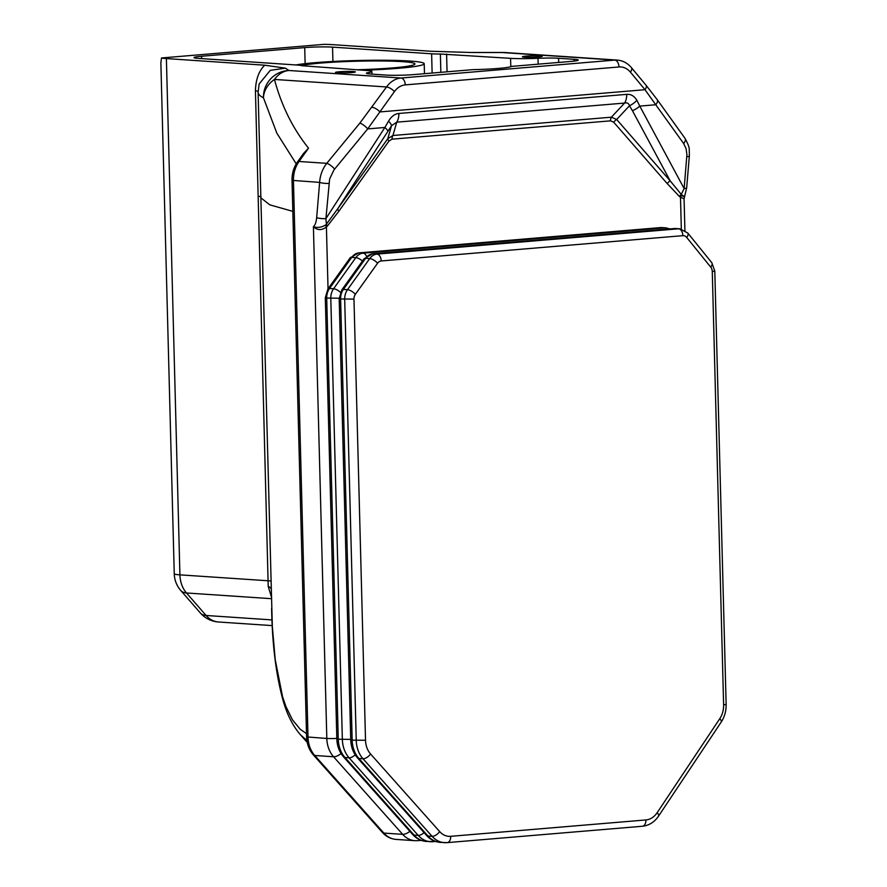 <?xml version="1.0" encoding="UTF-8"?>
<svg xmlns="http://www.w3.org/2000/svg" width="887" height="887" viewBox="0 0 887 887"><rect width="100%" height="100%" fill="white"/><g stroke="black" fill="none" stroke-linecap="round" stroke-linejoin="round"><path stroke-width="1.33" d="M339.3 71.769A9.912 0.732 178.5 0 1 349.755 71.415A9.912 0.732 178.5 0 1 355.343 71.925A9.912 0.732 178.5 0 1 351.562 72.601A9.912 0.732 178.5 0 1 341.107 72.956A9.912 0.732 178.5 0 1 335.519 72.446A9.912 0.732 178.5 0 1 339.3 71.769M526.202 56.103A9.912 0.732 178.5 0 1 536.657 55.748A9.912 0.732 178.5 0 1 542.245 56.258A9.912 0.732 178.5 0 1 538.464 56.923A9.912 0.732 178.5 0 1 528.02 57.278A9.912 0.732 178.5 0 1 522.421 56.768A9.912 0.732 178.5 0 1 526.202 56.103M356.175 69.774A58.165 4.269 -1.5 0 0 392.786 67.9A58.165 4.269 -1.5 0 0 414.961 63.964A58.165 4.269 -1.5 0 0 382.153 60.981A58.165 4.269 -1.5 0 0 320.839 63.066A58.165 4.269 -1.5 0 0 301.38 65.638M295.892 64.951A67.423 4.945 178.5 0 1 315.118 62.678A67.423 4.945 178.5 0 1 386.189 60.261A67.423 4.945 178.5 0 1 424.208 63.72A67.423 4.945 178.5 0 1 398.507 68.288A67.423 4.945 178.5 0 1 363.226 70.25M610.555 120.843L613.715 122.218A5.289 2.572 138.9 0 1 616.676 119.479L629.471 105.775C628.772 103.313 627.142 102.415 624.592 103.069L396.755 122.173A13.216 8.138 -94.8 0 0 398.906 113.458C394.848 113.824 391.389 116.385 388.539 121.153A13.216 3.637 -146 0 1 391.522 125.732L387.796 138.671L337.736 208.744L391.522 125.732L396.755 122.173L392.919 135.5A5.289 3.26 -94.8 0 0 392.065 139.17L610.555 120.843A5.289 3.26 85.2 0 1 611.409 117.184L392.919 135.5L387.796 138.671A5.289 2.029 -144.5 0 0 388.983 141.066L392.065 139.17M613.715 122.218L667.224 183.609A5.289 2.572 138.9 0 1 670.184 180.859L616.676 119.479L611.409 117.184L624.592 103.069A13.216 8.138 -94.8 0 0 626.754 94.355L398.906 113.458M328.035 288.818L326.416 226.972A5.289 2.716 53.1 0 1 325.851 224.81C321.682 227.416 317.546 228.048 313.41 226.706C317.391 230.443 321.726 230.531 326.416 226.972L327.358 226.096A5.289 2.273 -139.2 0 1 326.416 224.156L337.736 208.744A5.289 2.029 -144.5 0 0 338.923 211.139L388.983 141.066M667.224 183.609L679.52 196.559A5.289 2.761 133 0 1 681.271 194.397L670.184 180.859L632.42 110.675A13.216 7.052 -28.3 0 0 639.771 106.096L636.877 100.331C634.294 96.04 630.923 94.044 626.754 94.355M409.849 831.341A9.258 4.546 138.3 0 1 402.654 834.345L383.849 833.081A6.608 3.249 138.3 0 1 382.419 832.461C386.178 836.629 390.746 838.947 396.112 839.412A26.444 20.745 -86.2 0 1 383.849 833.081L314.741 755.491A26.444 20.745 -86.2 0 1 308.011 737.186L293.442 180.626A26.444 20.745 -86.2 0 1 299.03 161.478A6.608 2.528 -144.5 0 0 297.444 161.988L303.576 153.407L308.532 148.173C292.832 128.604 281.478 105.697 274.46 79.442A26.444 22.43 165.6 0 0 263.45 97.792A26.444 26.133 -62.7 0 1 288.951 70.494L401.013 78.023A6.608 4.069 85.2 0 1 405.27 84.886L618.993 66.968A6.608 4.069 -94.8 0 0 614.735 60.105L401.013 78.023A26.444 20.745 93.8 0 0 386.532 86.97L359.834 123.149L326.76 163.341C322.502 168.84 320.129 175.182 319.63 182.389L316.67 217.637A6.608 1.386 4.8 0 0 325.917 218.612L326.416 224.156L325.851 224.81M681.77 194.963A5.289 3.071 -60.7 0 0 680.495 197.28L684.077 198.81L686.682 187.711A6.608 1.386 4.8 0 1 684.143 188.576L681.271 194.397L681.77 194.963C685.307 196.914 685.396 197.202 682.025 195.794M387.918 131.187A13.216 2.617 -147.1 0 0 384.88 127.473L325.917 218.612L329.631 178.963L333.933 169.96L367.684 128.914L394.416 91.605A19.824 15.567 -86.2 0 1 405.27 84.886M372.008 107.305A6.608 2.528 35.5 0 1 379.891 111.928L645.004 89.698A6.608 3.16 -39.7 0 0 646.002 85.196L631.411 67.645C627.597 63.099 622.851 60.582 617.197 60.083A26.444 20.745 93.8 0 0 614.735 60.105L502.364 52.544A26.444 9.746 -89.8 0 1 503.14 52.466L469.223 52.455M359.834 123.149A6.608 1.874 39.5 0 1 367.684 128.914L384.88 127.473L388.539 121.153M618.993 66.968A19.824 15.567 -86.2 0 1 630.413 72.146L645.004 89.698L655.759 104.755A6.608 3.792 -35.7 0 0 657.079 99.477L646.002 85.196M308.532 148.173L299.03 161.478L326.76 163.341A6.608 1.874 39.5 0 1 334.61 169.107M683.655 143.539L686.061 148.572L686.915 154.604L684.143 188.576L639.771 106.096L655.759 104.755L683.655 143.539A6.608 3.792 -35.7 0 0 684.964 138.261L657.079 99.477M297.444 161.988C293.708 167.377 291.901 173.497 292.023 180.36L319.63 182.389A6.608 1.386 4.8 0 0 328.877 183.365M686.826 156.733A6.608 1.386 4.8 0 0 689.354 155.868L689.243 149.581C689.454 147.697 688.035 143.927 684.964 138.261M270.912 581.151A13.216 0.965 -1.5 0 0 268.262 580.785L179.917 574.854L166.39 58.575A26.444 1.94 178.5 0 1 161.489 57.965L323.888 44.35A26.444 1.94 178.5 0 1 332.525 44.649L431.015 51.269L469.7 52.455M166.39 58.575L264.681 65.194C258.816 71.038 255.733 79.597 255.434 90.884L268.207 586.374L271.311 596.629M259.137 83.955L270.302 70.339L285.414 68.155L264.681 65.194M440.85 72.324L440.373 54.029A19.824 1.452 178.5 0 1 431.625 53.797L432.124 73.056M440.373 54.029L510.579 58.342A26.444 1.94 -1.5 0 0 538.01 58.298L538.165 64.174M558.688 62.445L558.577 58.276A19.824 1.452 -1.5 0 0 538.01 58.298M558.577 58.276L574 59.307L574.055 61.103M368.77 73.876L368.726 72.501A19.824 1.452 -1.5 0 0 366.375 73.244A19.824 1.452 -1.5 0 0 370.622 74.031L386.056 75.073A19.824 1.452 -1.5 0 0 413.885 74.586L472.793 69.652A36.356 2.672 178.5 0 0 511.788 66.381L570.696 61.436A19.824 1.452 -1.5 0 0 578.257 60.094A19.824 1.452 -1.5 0 0 574 59.307M368.726 72.501A26.444 1.94 -1.5 0 0 371.864 71.492A26.444 1.94 -1.5 0 0 366.198 70.45L301.458 65.682A19.824 1.452 178.5 0 0 297.345 65.05L198.267 58.387A19.824 1.452 -1.5 0 1 194.02 57.6A19.824 1.452 -1.5 0 1 201.582 56.258L304.707 47.61L305.128 63.653M332.924 61.48L332.547 47.133A19.824 1.452 -1.5 0 0 304.707 47.61M332.547 47.133L431.625 53.797M632.42 110.675L629.471 105.775A13.216 6.83 -33.6 0 0 636.877 100.331M271.1 588.646A13.216 5.2 -2.1 0 0 268.207 586.374M259.137 83.966L258.106 92.414L260.867 197.856L269.836 204.864L292.832 211.361M258.261 91.428C257.651 93.634 259.381 95.763 263.45 97.792L276.822 133.117L296.225 163.851M306.514 733.66L300.139 729.192L292.466 719.834L285.902 706.507L282.554 696.705L275.203 659.573L272.331 626.444L260.867 197.856M307.224 742.397L300.371 734.702L306.902 740.545M161.489 57.965L160.869 62.877L174.251 573.8A26.444 26.444 0 0 0 180.748 590.476A26.444 12.873 138.9 0 0 186.481 592.982L271.367 598.681M446.593 54.04L447.059 71.814M327.358 226.096L338.923 211.139M679.52 196.559L680.495 197.28L681.327 229.001M316.67 217.637C316.204 222.182 315.118 225.209 313.41 226.706L326.815 738.45A26.444 20.745 93.8 0 0 333.545 756.755L402.654 834.345A26.444 20.745 93.8 0 0 414.916 840.676L417.91 840.643A9.258 5.699 85.2 0 0 419.917 839.845M285.414 68.155L288.951 70.494A26.444 20.745 -86.2 0 0 274.46 79.442L386.532 86.97A6.608 2.528 35.5 0 1 394.416 91.605M630.413 72.146A6.608 3.16 -39.7 0 0 631.411 67.645M292.023 180.36L306.592 736.92L326.815 738.45A9.258 0.676 178.5 0 0 336.827 738.416M472.982 52.521L502.364 52.544A26.444 20.745 -86.2 0 1 504.836 52.521A26.444 26.444 0 0 0 503.14 52.466M341.04 753.518A9.258 4.546 138.3 0 1 333.545 756.755L314.741 755.491A6.608 3.249 138.3 0 1 313.311 754.87L382.419 832.461M261.033 196.847A13.216 0.965 -1.5 0 0 258.195 196.315M258.106 91.261A13.216 0.965 -1.5 0 0 255.434 90.884M272.01 619.913L206.094 615.478L186.481 592.982A26.444 20.745 -86.2 0 1 179.917 574.854A26.444 1.94 178.5 0 1 174.251 573.8M218.524 621.998A26.444 20.745 -86.2 0 1 206.094 615.478A26.444 12.873 138.9 0 1 200.362 612.984A26.444 26.444 0 0 0 218.524 621.998L272.276 625.612M201.637 58.62L201.582 56.258M510.579 58.342L510.79 66.736M659.861 227.66A6.608 4.069 85.2 0 1 660.238 227.593A6.608 4.069 85.2 0 1 660.615 227.593A13.216 10.378 -86.2 0 1 661.846 227.582L665.937 227.859A13.216 10.378 93.8 0 0 664.707 227.87L363.06 253.161A13.216 10.378 93.8 0 0 355.82 257.64L333.59 288.752A13.216 10.378 93.8 0 0 330.796 298.331L342.349 739.492A26.444 20.745 93.8 0 0 349.079 757.797L418.187 835.388A26.444 20.745 93.8 0 0 430.45 841.719A26.444 20.745 93.8 0 0 432.911 841.696A6.608 4.069 -94.8 0 0 433.288 841.696A6.608 4.069 -94.8 0 0 434.697 841.142M661.846 227.582L358.592 252.895A6.608 4.069 85.2 0 1 358.969 252.895L660.615 227.593L664.707 227.87A6.608 4.069 -94.8 0 1 667.002 229.134M424.053 832.616A6.608 3.249 -41.7 0 1 418.187 835.388L414.096 835.111A6.608 3.249 138.3 0 1 412.666 834.49C416.424 838.67 420.992 840.987 426.359 841.441A26.444 20.745 -86.2 0 1 414.096 835.111L344.988 757.52A6.608 3.249 138.3 0 1 343.557 756.91L412.666 834.49M358.592 252.895L350.143 257.873A6.608 2.528 35.5 0 1 351.729 257.363A13.216 10.378 -86.2 0 1 358.969 252.895L363.06 253.161A6.608 4.069 -94.8 0 1 366.497 256.232M350.143 257.873L327.924 288.985A6.608 2.528 35.5 0 1 329.509 288.475L351.729 257.363L355.82 257.64A6.608 2.528 -144.5 0 1 362.461 261.022M355.166 754.815A6.608 3.249 -41.7 0 1 349.079 757.797L344.988 757.52A26.444 20.745 -86.2 0 1 338.257 739.215L336.838 738.949C337.082 745.978 339.322 751.954 343.557 756.91M327.924 288.985L325.296 297.788L326.704 298.054A13.216 10.378 -86.2 0 1 329.509 288.475L333.59 288.752A6.608 2.528 -144.5 0 1 340.442 292.322M350.731 739.392L338.257 739.215L326.704 298.054L339.178 298.232M673.765 228.591A6.608 4.069 85.2 0 1 674.142 228.536A6.608 4.069 85.2 0 1 674.519 228.524A13.216 10.378 -86.2 0 1 675.75 228.524L679.841 228.791A13.216 10.378 93.8 0 0 678.599 228.802L376.953 254.103A13.216 10.378 93.8 0 0 369.713 258.572L347.493 289.683A13.216 10.378 93.8 0 0 344.688 299.263L356.241 740.423A26.444 20.745 93.8 0 0 362.971 758.74L432.08 836.319A26.444 20.745 93.8 0 0 444.343 842.65A26.444 20.745 93.8 0 0 446.804 842.628A6.608 4.069 -94.8 0 0 447.192 842.628A6.608 4.069 -94.8 0 0 450.718 836.319A19.824 15.567 -86.2 0 1 439.675 831.585L370.566 753.994A19.824 15.567 -86.2 0 1 365.522 740.268L353.968 299.096L340.608 298.986A13.216 10.378 -86.2 0 1 343.402 289.406L365.632 258.305A13.216 10.378 -86.2 0 1 372.873 253.826L674.519 228.524L678.599 228.802A6.608 4.069 -94.8 0 1 682.868 235.665A6.608 5.189 -86.2 0 1 686.715 237.45A6.608 3.127 -39 0 0 687.769 233.015L679.841 228.791M675.75 228.524L372.485 253.826A6.608 4.069 85.2 0 1 372.873 253.826L376.953 254.103A6.608 4.069 -94.8 0 1 381.222 260.966L682.868 235.665M439.675 831.585A6.608 3.249 -41.7 0 1 432.08 836.319L427.989 836.042A6.608 3.249 138.3 0 1 426.569 835.432C430.317 839.601 434.885 841.918 440.251 842.373A26.444 20.745 -86.2 0 1 427.989 836.042L358.88 758.463A6.608 3.249 138.3 0 1 357.461 757.842L426.569 835.432M372.485 253.826L364.047 258.816A6.608 2.528 35.5 0 1 365.632 258.305L369.713 258.572A6.608 2.528 -144.5 0 1 377.596 263.206A6.608 5.189 -86.2 0 1 381.222 260.966M364.047 258.816L341.817 289.916A6.608 2.528 35.5 0 1 343.402 289.406L347.493 289.683A6.608 2.528 -144.5 0 1 355.365 294.318L377.596 263.206M370.566 753.994A6.608 3.249 -41.7 0 1 362.971 758.74L358.88 758.463A26.444 20.745 -86.2 0 1 352.161 740.146L350.742 739.891C350.975 746.909 353.214 752.897 357.461 757.842M341.817 289.916L339.189 298.719L340.608 298.986L352.161 740.146L365.522 740.268M353.968 299.096A6.608 5.189 -86.2 0 1 355.365 294.318M642.011 826.263A6.608 4.069 -94.8 0 0 642.399 826.252A6.608 4.069 -94.8 0 0 645.924 819.943L450.718 836.319M686.715 237.45L710.753 267.153A6.608 5.189 -86.2 0 1 712.272 271.522L714.789 271.078L726.131 704.422C726.253 710.942 724.612 716.818 721.209 722.073L658.575 816.084A6.608 2.417 -146.3 0 0 657.167 812.692A19.824 15.567 -86.2 0 1 645.924 819.943M721.209 722.073A6.608 2.417 -146.3 0 0 719.789 718.681L657.167 812.692M710.753 267.153A6.608 3.127 -39 0 0 711.806 262.718L687.769 233.015M726.131 704.422L723.615 704.866A19.824 15.567 -86.2 0 1 719.789 718.681M712.272 271.522L723.615 704.866M689.354 155.868L686.682 187.711M684.077 198.81L684.908 230.465M421.225 840.366L417.91 840.643M300.371 734.702C292.91 726.009 287.188 714.767 283.219 700.985C276.101 675.373 272.231 644.516 271.622 608.415M200.362 612.984L180.748 590.476M424.474 73.699L424.208 63.72M371.864 71.492L371.93 74.12M504.836 52.521L617.197 60.083M306.592 736.92C306.835 743.938 309.075 749.925 313.311 754.87M396.112 839.412L414.916 840.676M325.296 297.788L336.838 738.949M426.359 841.441L435.683 841.497M669.862 228.89L665.937 227.859M339.189 298.719L350.742 739.891M440.251 842.373L447.192 842.628L642.399 826.252C649.107 825.487 654.506 822.094 658.575 816.084M714.789 271.078L711.806 262.718"/></g></svg>
